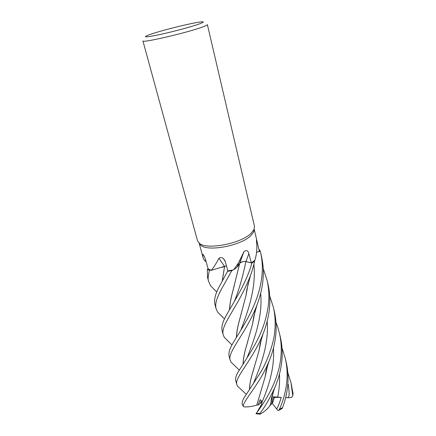 <?xml version="1.0" encoding="UTF-8"?>
<svg xmlns="http://www.w3.org/2000/svg" width="436" height="436" viewBox="0 0 436 436"><rect width="100%" height="100%" fill="white"/><g stroke="black" fill="none" stroke-linecap="round" stroke-linejoin="round"><path stroke-width="0.65" d="M259.011 249.757L259.573 249.828L260.292 251.343L256.575 252.253L260.308 251.338L260.488 252.09C262.412 260.308 262.81 268.919 261.682 277.923C258.09 307.162 238.808 332.216 231.641 345.535C229.401 349.459 228.557 353.056 229.102 356.337L230.181 360.283C227.074 352.13 246.122 333.289 256.951 305.086C259.731 297.821 261.66 290.262 262.745 282.414C263.393 273.83 264.194 269.84 261.54 256.602L260.488 252.09M254.183 229.2L253.703 231.919L250.858 235.62C241.108 245.664 207.907 251.986 200.849 245.294L199.143 243.141M229.145 342.211L224.327 337.399L223.281 335.028C220.049 325 238.121 307.435 250.433 275.601C252.035 271.306 253.43 266.5 254.613 261.191L255.856 256.668C256.94 251.485 257.147 246.247 256.466 240.961L256.531 239.375L259.42 251.523L256.581 252.204M254.477 226.349L254.052 229.505L251.114 233.298C241.032 243.631 206.631 250.199 199.388 243.337L197.524 240.765L142.921 40.924C141.329 43.349 186.99 32.782 202.299 27.097C205.754 25.855 207.443 25.026 207.378 24.612L254.477 226.349M151.074 34.106C163.342 29.937 192.505 22.77 200.789 21.92C204.762 21.5 204.059 22.252 198.674 24.176C190.87 26.912 173.212 31.648 160.274 34.46C146.752 37.283 142.479 37.605 147.444 35.42L151.074 34.106M260.308 251.338L259.594 249.833L260.292 251.343L256.575 252.242M254.613 261.191L251.883 263.061L245.888 261.589L251.872 263.055L254.613 261.175L251.872 263.055L245.893 261.567C243.828 261.262 241.871 261.704 240.007 262.903C241.866 261.671 243.849 261.213 245.964 261.524L251.3 262.864L248.891 253.605C247.986 250.417 246.324 249.795 243.909 251.736L238.574 262.81L233.663 269.824L227.886 270.898L225.254 261.551L223.385 258.57C221.761 257.295 220.294 257.202 218.986 258.308L224.486 266.336L211.302 270.315C213.7 267.393 216.261 263.388 218.986 258.308M240.007 262.903L237.271 266.995L233.663 269.824M239.653 263.235L239.348 264.123M239.288 264.227L237.364 266.701M254.564 260.559L251.3 262.864M224.486 266.336L222.801 267.094M226.507 265.976L225.178 266.156L226.502 265.96M225.178 266.156L224.551 266.347M211.302 270.315L208.163 268.963L205.579 259.742C204.528 256.542 203.563 254.733 202.685 254.324L203.514 255.022M227.854 270.772L227.668 271.328L231.805 270.625L227.668 271.328L227.854 270.772L219.085 286.986C215.21 294.295 213.836 300.17 214.964 304.606L216.109 308.786C215.188 305.304 215.902 300.971 218.256 295.799C220.872 289.657 223.03 286.583 231.778 270.636L232.944 269.988M206.19 261.916L203.999 259.851L203.138 257.867L202.631 254.45M208.152 268.93L207.356 269.295L209.482 270.32L207.34 269.301L207.487 277.242L208.664 281.547C207.765 279.825 208.032 276.086 209.454 270.325L210.861 270.173M229.44 309.827C229.767 304.317 230.917 298.001 232.895 290.867L239.735 263.213M239.729 263.24L239.304 264.211M239.108 266.26L239.288 264.249L237.358 266.712M239.729 263.137L242.4 261.813M244.351 261.48L243.795 261.529M222.246 281.127L224.545 266.374L222.011 267.415L224.589 266.309L226.513 266.004M281.988 347.917L285.28 358.272C287.155 366.289 287.607 374.638 286.632 383.32C285.531 392.307 283.122 400.984 279.416 409.35L278.686 410.38L277.819 410.38L272.358 403.556L274.397 397.414L273.301 397.425M275.95 408.08C277.007 410.826 279.541 402.701 281.285 397.365L274.397 397.414L272.8 402.395L272.162 401.594M260.33 403.414L261.284 400.657L260.33 403.414L258.232 404.957L256.782 405.109C251.872 406.57 247.61 407.153 243.996 406.853L243.206 406.178C243.544 400.324 259.709 384.176 268.985 361.335C272.26 353.656 274.462 345.432 275.585 336.663C276.637 327.965 276.211 319.506 274.309 311.282L273.35 307.184C275.225 315.283 275.65 323.752 274.625 332.603C273.95 341.873 267.6 361.117 260.63 372.3L243.675 398.504C242.46 400.646 241.964 402.515 242.187 404.107L242.209 404.172M240.607 260.477L239.653 261L240.607 260.477M260.336 403.414L261.982 402.074M269.737 296.011L273.35 307.184M275.977 322.427C277.165 325.152 278.315 328.744 279.422 333.191C281.302 341.377 281.738 349.797 280.74 358.441C278.348 380.492 265.704 400.826 256.314 413.257L258.232 410.478C256.319 413.268 259.562 407.851 261.725 404.216L261.965 402.226C262.091 401.545 261.486 400.689 260.145 399.659L258.232 404.957M274.544 388.182L271.339 398.471L271.039 402.041L270.124 405.366C267.993 408.641 264.636 411.584 260.052 414.2L259.807 413.579C264.766 407.137 269.677 398.668 274.544 388.182C278.163 379.996 280.544 371.401 281.678 362.392C282.681 353.83 282.239 345.437 280.364 337.219L279.422 333.191M246.22 394.237L237.413 386.029L236.835 384.65C234.236 377.549 252.88 359.913 263.126 333.654C266.151 326.144 268.205 318.275 269.285 310.04C270.358 301.113 269.944 292.572 268.036 284.425L267.083 280.348M263.24 268.592L267.039 280.152C268.952 288.594 269.361 297.123 268.265 305.745C266.69 317.097 263.333 327.965 258.199 338.341C255.823 343.339 251.932 350.113 246.536 358.659L237.762 372.6C235.887 376.001 235.238 378.764 235.811 380.901L236.835 384.65M282.664 407.377L282.588 407.584C284.997 401.125 286.648 394.329 287.547 387.19C288.507 378.666 288.054 370.328 286.19 362.18L285.28 358.272M287.798 372.508L290.943 382.525L292.73 395.441L292.692 396.035L291.193 397.632L287.019 397.621C290.3 398.722 288.986 390.1 288.25 384.421L287.787 384.694M293.068 393.659L290.943 382.519M256.782 405.109L265.132 376.927L267.497 366.044M256.842 405.066L260.461 392.618M265.148 376.704L267.344 366.534M243.075 363.864C243.212 358.953 244.296 353.127 246.324 346.397L252.515 324.144L255.006 311.451M235.435 366.382L230.971 362.131L230.181 360.283M243.163 363.733C243.299 358.812 244.373 352.986 246.384 346.249L247.899 340.985M252.52 323.948L254.858 312.013M222.687 317.185L217.651 312.132L216.109 308.786M229.532 309.674C229.865 304.115 231.009 297.799 232.955 290.719L234.519 284.626M251.883 263.061C246.018 284.403 231.778 304.938 225.499 316.879C222.376 322.662 221.265 327.349 222.158 330.935L223.281 335.028M281.285 397.365L273.459 396.825L271.339 404.385L270.146 405.284M271.039 402.041L273.492 391.37M227.668 271.328L231.778 270.636M222.333 280.969L224.589 266.325M216.3 291.58L210.675 285.88L208.664 281.547M236.47 337.219C236.694 332.074 237.811 325.992 239.816 318.967L241.331 313.364M245.975 295.401L248.171 283.7M236.383 337.36C236.623 332.139 237.745 326.057 239.756 319.119L245.959 295.668L248.324 283.073M249.621 389.299C249.615 384.797 250.629 379.238 252.673 372.627L254.112 367.924M258.973 350.767L261.208 339.813M249.539 389.419C249.545 384.825 250.569 379.276 252.613 372.775L258.951 351.04L261.344 339.382M288.25 384.421L287.787 384.71M287.019 397.621L285.64 397.61M209.454 270.325L207.34 269.301M256.728 243.615L257.305 242.476M245.964 261.524L248.891 253.605M234.372 301.412C238.972 289.913 242.814 276.637 245.888 261.589L245.893 261.567M259.807 413.579L256.314 413.257M282.588 407.584L279.416 409.35M293.057 393.065L292.73 395.441M261.965 402.226C267.955 388.471 274.887 368.316 273.443 348.151M247.054 357.847C253.283 341.988 263.05 317.424 260.652 293.314M277.628 397.234C279.236 389.691 279.852 381.947 279.481 374.001M240.803 330.281C247.207 313.364 256.548 288.409 253.872 264.385M253.131 384.192C259.137 369.412 269.279 345.367 267.17 321.267M243.206 406.178L242.187 404.107L243.223 406.287M256.924 240.841L254.193 229.167M253.703 231.919L254.052 229.505M237.271 266.995L238.574 262.81M239.724 263.159L243.909 251.736M224.981 260.793L223.385 258.57M205.999 261.229L203.999 259.851M203.296 254.717L202.685 254.324M200.849 245.294L199.388 243.337M203.138 257.867L199.121 243.119M265.132 376.927L266.2 370.208L268.99 361.335M239.217 370.039L230.971 362.131M252.515 324.144L253.763 316.536L256.951 305.086M224.486 318.912L217.651 312.132M210.675 285.88L216.768 292.06M224.327 337.399L231.968 344.941M250.433 275.601L246.852 289.613L245.959 295.668M263.126 333.654L260.27 343.099L258.951 351.04M293.079 393.376L292.692 396.035M278.686 410.38L282.288 408.439M255.965 413.726L259.785 414.156"/></g></svg>
